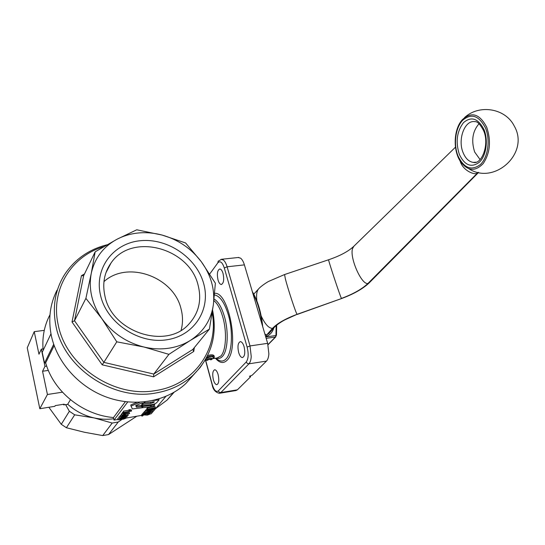 <?xml version="1.0" encoding="UTF-8"?>
<svg xmlns="http://www.w3.org/2000/svg" width="545" height="545" viewBox="0 0 545 545"><rect width="100%" height="100%" fill="white"/><g stroke="black" fill="none" stroke-linecap="round" stroke-linejoin="round"><path stroke-width="0.82" d="M145.093 401.829L144.207 402.939L154.351 401.747L153.819 402.387L150.863 403.402L143.097 404.322L141.938 405.766L150.004 404.806C153.492 404.479 155.802 403.681 156.919 402.421L159.072 399.853L158.854 398.96M159.072 399.853L152.443 400.63M152.382 401.978L142.817 403.191L141.659 404.635L141.938 405.766M143.097 404.322L142.817 403.191M154.76 404.996L142.047 406.509L143.274 407.64L150.093 406.822L150.727 406.059L151.973 406.604L153.588 406.406L154.76 404.996L154.508 403.961M142.047 406.509L141.843 405.378M139.895 402.258L131.032 406.134L132.367 408.948L142.695 407.708L141.468 406.577L136.509 407.169L135.971 405.521M136.509 407.169L135.725 405.63L140.917 403.327L143.846 402.98L144.732 401.869M136.802 402.353L130.759 404.996L131.032 406.134M142.695 407.708L142.497 406.924M141.966 406.175L141.189 405.453L136.236 406.039M141.468 406.577L141.189 405.453M108.557 434.549L102.712 435.578L112.209 423.049L118.245 422.021L108.557 434.549L136.802 416.217M218.034 280.028C216.774 273.76 217.373 270.075 219.839 268.971C221.107 269.141 222.176 270.613 223.028 273.392C224.302 279.687 223.709 283.38 221.25 284.49C219.962 284.32 218.892 282.835 218.034 280.028M213.381 379.756C212.209 374.102 212.659 370.764 214.723 369.748C216.052 369.871 217.189 371.499 218.129 374.64C219.308 380.308 218.865 383.66 216.808 384.681C215.459 384.559 214.314 382.917 213.381 379.756M238.662 352.506C237.368 346.361 237.933 342.737 240.365 341.633C241.837 341.776 243.077 343.452 244.078 346.668C245.379 352.826 244.821 356.464 242.402 357.575C240.91 357.438 239.664 355.749 238.662 352.506M194.224 374.102L185.879 383.517C166.893 401.222 136.018 407.272 107.883 397.584C79.774 387.87 57.225 363.093 51.38 335.89C48.049 319.431 49.922 304.199 57.007 290.206M219.785 393.231L235.917 390.547L237.382 389.832L220.827 392.577L219.281 392.216L218.313 390.888C216.079 392.4 214.049 390.24 212.216 384.409L205.601 360.061M212.216 384.409L212.141 384.729C213.02 389.6 215.445 392.455 219.41 393.292L220.827 392.577L248.936 363.815L266.471 361.097C267.813 359.7 268.61 357.295 268.876 353.869L267.656 343.343L250.012 345.939L227.095 266.791C226.107 263.494 224.86 261.225 223.348 259.985L221.079 259.318M209.736 273.972L217.843 262.84C220.166 260.469 222.319 262.186 224.308 267.997L227.095 266.791L244.398 264.884C243.397 261.614 242.123 259.366 240.563 258.139L238.145 257.512M48.852 407.272L61.278 424.317L69.365 411.264L74.685 414.82L66.415 427.743L61.278 424.317M198.108 285.226C189.544 247.852 131.638 232.177 111.03 263.003C104.245 272.643 102.222 283.686 104.947 296.126C111.936 332.436 166.613 349.938 188.917 324.043C198.823 313.103 201.882 300.159 198.108 285.226M100.559 295.472C93.958 268.195 113.496 242.975 140.658 240.699C167.744 238.036 196.554 257.669 203.632 283.461C211.106 309.192 194.374 336.033 166.32 339.848C138.369 344.065 106.745 322.803 100.559 295.472M84.509 273.917L81.457 275.661L72.015 321.972L102.194 364.823L153.581 376.82L193.734 351.47L194.354 347.574M103.945 281.622C127.571 260.033 173.766 276.88 181.049 308.886C182.963 316.154 182.984 323.274 181.11 330.25M143.819 346.988C152.191 348.97 160.414 349.393 168.494 348.255C176.553 347.07 183.835 344.46 190.334 340.434C203.517 331.81 211.188 319.901 213.361 304.696C215.037 289.47 211.024 275.15 201.323 261.729C191.288 248.534 178.222 239.65 162.117 235.072C154.29 232.967 146.469 232.265 138.655 232.953C130.841 233.682 123.599 235.794 116.923 239.289C103.223 246.769 94.66 258.166 91.24 273.488C88.399 289.068 91.969 304.165 101.956 318.784C112.515 333.124 126.467 342.526 143.819 346.988L116.773 341.824L103.843 362.364L74.508 320.746L83.63 275.743L95.164 251.817L116.923 239.289L136.74 229.792L162.117 235.072L185.607 242.968L201.323 261.729L215.377 283.223L213.361 304.696L209.396 329.132L190.334 340.434L168.923 354.345L143.819 346.988M116.773 341.824L101.956 318.784L85.899 298.374L74.508 320.746L72.015 321.972M85.899 298.374L91.24 273.488L95.164 251.817M209.396 329.132L192.814 349.468L153.765 374.054L103.843 362.364L102.194 364.823M168.923 354.345L153.765 374.054L153.581 376.82M193.734 351.47L192.814 349.468M81.457 275.661L83.63 275.743M70.441 399.71L67.703 404.247L65.795 404.949L69.365 411.264M65.795 404.949L66.054 404.513L63.758 404.881L63.206 404.336M66.415 427.743L84.264 432.219L102.712 435.578M244.398 264.884L267.656 343.343M250.414 375.9L250.652 376.724L237.382 389.832M34.233 331.653L27.25 347.799L39.799 408.723L47.429 394.498L42.544 371.254L44.969 366.356L41.331 349.141L38.968 354.216L34.233 331.653L44.268 330.365M39.799 408.723L54.854 406.311L55.256 405.603L64.174 404.179L63.758 404.881M47.429 394.498L62.45 392.175M42.544 371.254L48.341 370.416M44.969 366.356L46.679 366.111L45.644 362.916L44.499 363.079L42.231 352.322L50.964 333.812M41.331 349.141L43.035 348.916C42.169 336.585 44.486 325.188 49.99 314.731M43.164 350.346L43.035 348.916M53.703 344.27L44.499 363.079M54.166 345.598L45.644 362.916M125.377 401.685L113.483 417.538C84.012 415.12 55.849 393.442 46.679 366.111M174.046 392.305L167.124 400.044L155.454 408.73M117.911 419.432L114.014 420.093L113.414 417.531M114.014 420.093L127.748 401.951M165.864 396.413L151.197 413.771L150.052 413.962M144.18 414.963L143.383 415.099M141.645 415.392L126.011 418.056M113.701 418.751C107.27 419.63 100.777 419.364 94.237 417.947C84.237 415.685 75.394 411.121 67.703 404.247M117.965 419.677L117.768 418.451L119.13 417.743M146.85 410.038L146.619 409.097L147.348 407.912L155.059 406.625L155.332 407.728L147.62 409.022L147.348 407.912M144.52 412.783L152.164 411.489L146.38 412.245L153.547 409.847L145.869 411.141L151.667 410.392L144.52 412.783L144.248 411.686L145.57 411.073M145.651 411.407L145.379 410.303L146.796 409.84M148.39 412.129L149.323 411.972M143.478 413.948L143.28 412.722L144.357 412.129M141.809 416.067L142.708 415.91L143.539 414.909L147.341 415.12L149.964 414.132L148.329 413.839L148.008 414.111L149.207 414.255L147.572 414.861L142.926 414.711L141.809 416.067L141.543 414.977L142.661 413.621L143.376 413.532M146.523 413.846L147.893 413.641M130.091 410.746L129.151 410.903L128.886 409.786L129.826 409.629L131.318 409.915L131.59 411.032L130.091 410.746L129.826 409.629M129.151 410.903L129.914 411.23L123.538 412.531L123.47 411.141L128.988 410.221M122.68 413.648L124.008 413.165L122.68 413.648L122.414 412.524L123.436 412.095M121.562 415.099L129.567 413.566L124.342 413.614L123.64 414.527L121.562 415.099L121.297 413.982L122.652 413.532M123.906 412.729L129.301 412.456L129.567 413.566M120.316 416.721L128.13 415.399L123.974 415.099L120.316 416.721L120.254 415.351L122.155 415.004M127.666 414.071L128.293 415.188M119.205 418.056L118.994 416.843L120.2 416.23M127.203 416.612L123.763 416.605L119.226 418.158L122.714 417.954L127.203 416.612M123.558 416.87L126.426 416.734L120.029 417.926L123.558 416.87M122.393 416.148L122.128 415.038M120.513 416.462L120.254 415.351M123.088 415.249L122.993 414.861M123.272 415.998L123.776 415.351L126.794 415.406L123.272 415.998M123.64 414.527L123.408 413.526M121.76 414.847L121.494 413.723M124.342 413.614L124.083 412.497M125.234 413.464L124.969 412.347M124.526 414.377L125.037 413.723L128.061 413.784L124.526 414.377M124.008 413.165L123.844 412.476M122.904 413.348L122.639 412.231M123.735 412.265L123.47 411.141M123.538 412.531L131.59 411.032M142.926 414.711L142.661 413.621M148.008 414.111L147.858 413.498M146.251 412.797L143.553 413.819L145.365 414.111L148.874 413.423L151.387 412.265L149.895 412.204L149.514 412.483L150.57 412.626L149.105 413.165L147.429 413.028L145.57 413.839L144.33 413.689L146.162 413.028L146.176 412.504M147.429 413.028L147.252 412.32M148.226 412.919L148.049 412.183M149.514 412.483L149.385 411.959M153.547 409.847L153.404 409.281M145.869 411.141L145.604 410.038M152.382 411.23L152.198 410.467M144.752 412.504L144.48 411.4M147.62 409.022L146.884 410.201L150.073 410.106L154.228 408.893L155.332 407.728M153.819 408.6L148.526 410.038L148.308 409.145L154.187 408.157L153.819 408.6L153.724 408.239M148.526 410.038L147.824 409.942L148.301 409.145M122.598 418.533L120.929 418.478L117.992 419.8L123.47 419.139L125.95 418.206L124.417 417.954L122.598 418.533L122.475 417.995M120.724 418.737L121.964 418.88L118.796 419.561L120.724 418.737M124.246 418.213L125.166 418.342L122.727 418.867L124.246 418.213M205.158 360.197L207.72 359.55L206.609 360.381L207.631 360.231L208.742 359.393L211.017 359.523L210.786 359.898L212.08 359.25C211.058 358.705 208.81 358.917 205.342 359.87M206.092 358.542C209.103 357.84 211.004 357.738 211.794 358.215L211.862 358.447M210.786 359.898L210.649 359.387M206.609 360.381L206.46 359.823M206.364 358.038C209.471 356.396 211.76 356.076 213.238 357.077L213.143 357.949L214.158 357.799L214.28 356.675C212.877 355.449 210.384 355.633 206.787 357.241M207.57 355.687C210.772 354.536 212.911 354.522 213.994 355.633L214.137 356.178M213.143 357.949L212.863 356.921M266.471 361.097L252.178 375.212L249.426 376.288L250.652 376.724M118.245 422.021L122.298 419.187M74.685 414.82L94.237 417.947L112.209 423.049M265.667 336.626L266.11 336.578C270.041 334.964 272.602 332.089 273.794 327.954M269.489 332.832L266.621 335.039L264.911 334.071M268.699 333.731L269.523 332.791M460.055 160.884C462.896 170.81 474.525 175.177 477.018 173.221L477.577 173.235M153.819 402.387L153.676 401.822M150.863 403.402L150.583 402.278M213.865 300.615C217.435 303.456 220.405 308.92 222.776 317.02C227.102 331.755 226.093 350.667 220.861 356.014L217.094 357.99L211.944 358.767M216.61 358.065C218.756 358.855 220.705 358.303 222.455 356.396C227.824 350.946 228.866 331.619 224.438 316.57C221.652 307.216 218.191 301.365 214.049 299.028M214.471 294.961C219.908 295.86 224.54 302.523 228.362 314.942C233.28 331.551 232.088 352.908 226.114 358.869C223.055 361.996 219.69 361.757 216.004 358.154M215.418 358.242C219.635 363.133 223.532 363.794 227.108 360.231C239.705 348.916 228.771 291.33 214.628 293.333M217.843 262.84L218.177 261.184L221.638 259.27L238.812 257.438M224.308 267.997L247.123 347.097L250.012 345.939L251.238 356.546C251 360 250.23 362.418 248.936 363.815L247.287 363.413L246.245 361.989L218.313 390.888M212.189 312.932C219.185 348.405 194.749 384.777 155.761 390.527C114.389 398.368 66.068 366.09 58.247 325.011C50.126 289.947 71.279 256.089 103.659 246.708M106.902 244.828C88.869 249.419 74.815 259.27 64.726 274.373C55.072 289.736 52.163 306.998 55.992 326.169C63.935 368.134 113.312 401.106 155.557 393.047C170.401 390.506 182.95 384.511 193.209 375.062L200.158 367.528L205.785 359.094M247.123 347.097C248.752 353.882 248.459 358.848 246.245 361.989M123.763 416.605L123.654 416.155M122.918 417.695L122.754 417.007M119.26 417.954L118.994 416.843M145.311 414.759L145.161 414.139M147.572 414.861L147.307 413.771M145.57 413.839L145.42 413.205M147.382 413.192L147.177 412.333M149.105 413.165L148.839 412.068M143.553 413.819L143.28 412.722M153.363 408.988L153.2 408.328M150.318 409.82L150.079 408.852M146.993 409.786L146.721 408.675M120.05 419.568L119.9 418.921M123.674 418.88L123.552 418.362M118.027 419.555L117.768 418.451M262.063 324.473C260.537 311.972 257.417 301.446 252.703 292.897M265.769 336.974L275.94 335.509L276.165 325.576M266.11 336.578L266.614 335.039L272.514 328.356L274.149 327.552C276.635 324.616 282.841 320.835 285.362 319.629L297.079 314.322C285.416 318.702 277.228 323.383 272.514 328.356C268.849 328.369 265.074 324.255 261.191 316.025M267.997 344.576L275.382 337.021L266.178 338.35M369.476 282.589L369.142 282.93C362.82 288.877 353.623 294.082 341.552 298.544L297.079 314.322C295.921 313.252 287.787 288.571 285.342 278.747L284.572 274.544L268.685 281.377C267.765 281.779 261.062 285.989 258.705 288.782C256.784 290.792 256.17 294.825 256.852 300.874M268.699 333.724L274.591 327.055M369.142 282.93L367.957 283.461C362.064 289.054 353.221 294.041 341.449 298.422C340.278 296.718 327.777 258.957 328.628 259.754L328.635 259.754C339.794 255.959 348.098 251.558 353.548 246.544M478.183 172.349L367.957 283.461C361.553 285.164 349.454 257.587 352.54 248.609L353.828 246.279L455.484 147.157M460.661 161.838C467.869 171.164 475.397 171.723 483.238 163.514C490.119 153.009 491.283 140.917 486.726 127.258C479.668 113.782 471.527 111.282 462.289 119.757C453.535 129.274 452.793 150.618 460.661 161.838M485.472 127.98C490.507 139.976 488.007 157.389 480.411 164.522C471.432 171.116 463.952 168.228 457.97 155.863C453.345 144.309 455.402 127.912 462.596 120.322C471.316 112.944 478.946 115.492 485.472 127.98M475.424 162.342L473.305 162.396C468.952 161.736 465.573 158.534 463.161 152.791C457.391 139.595 464.701 119.648 474.988 121.671C477.352 121.303 480.24 124.335 483.653 130.773C489.757 144.5 481.589 164.883 473.305 162.396L475.989 162.206M483.96 129.512C478.149 118.354 471.336 116.051 463.516 122.618C456.833 131.44 455.443 142.047 459.367 154.446C464.735 165.517 471.432 168.085 479.457 162.144C486.229 155.747 488.443 140.222 483.96 129.512M479.021 123.749C472.515 131.27 471.064 140.699 474.668 152.028L480.077 159.576M328.628 259.754L284.585 274.537M275.382 337.021L276.472 335.223L275.382 337.021M276.485 335.114L276.69 325.14M275.872 336.749L268.038 344.753M205.458 360.102L212.107 384.593M185.879 383.517L193.209 375.062C211.14 357.016 217.591 335.434 212.584 310.316M105.928 272.766L111.03 263.003M167.124 400.044L173.46 392.645M221.604 284.449L221.25 284.49M127.237 416.4L127.046 415.583M150.018 413.859L149.861 413.205M151.387 412.265L151.231 411.645M125.984 417.988L125.813 417.279M122.57 418.485L122.455 417.995M211.794 358.215L212.08 359.25M213.994 355.633L214.28 356.675M262.717 326.693C261.28 312.578 257.819 300.888 252.328 291.623M253.779 294.157L258.289 289.231M341.545 298.544L297.236 314.438M478.585 172.431L369.156 282.916M469.068 168.855C494.397 185.395 529.944 153.097 514.323 126.161C505.562 108.203 479.137 103.945 464.531 117.597"/></g></svg>
